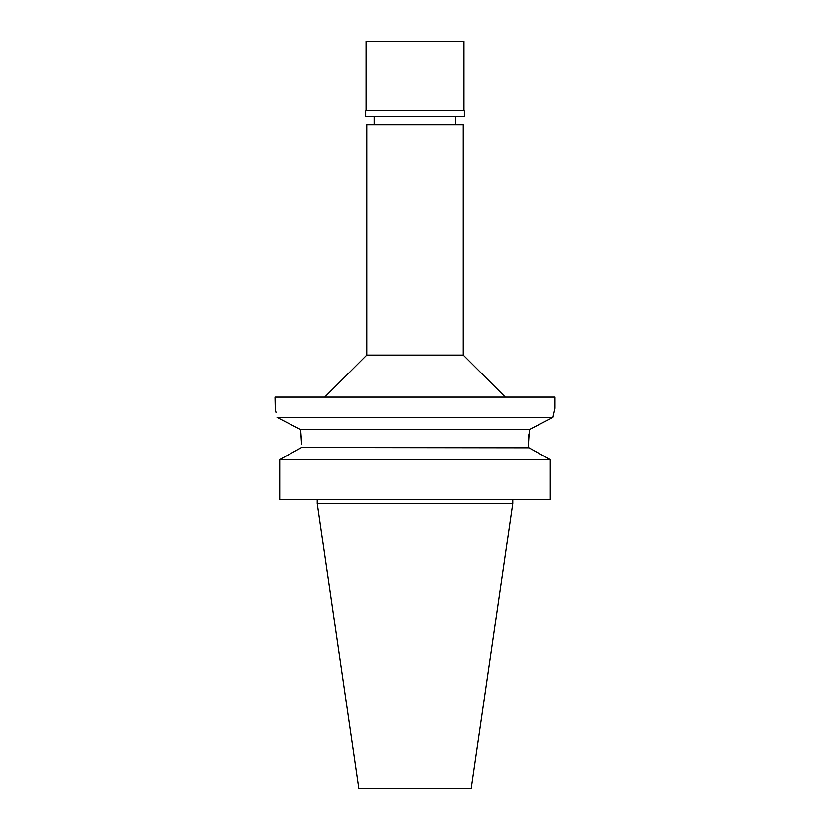 <?xml version="1.0" encoding="UTF-8"?>
<svg xmlns="http://www.w3.org/2000/svg" width="830" height="830" viewBox="0 0 830 830"><rect width="100%" height="100%" fill="white"/><g stroke="black" fill="none" stroke-linecap="round" stroke-linejoin="round"><path stroke-width="1.25" d="M463.296 124.936L366.704 124.936L366.704 355.084L463.296 355.084L463.296 124.936M301.581 444.258L300.626 429.535L277.075 417.417C274.388 405.289 274.388 405.289 277.075 417.417L552.925 417.417L554.99 408.277L554.99 397.082L275.01 397.082L275.259 409.263M531.522 428.425L552.925 417.417L554.108 411.888M554.482 410.342L554.616 409.771M552.925 417.417L529.374 429.535L528.42 444.258L528.876 434.163M277.21 417.49L285.25 421.609M291.641 424.898L300.252 429.349M275.467 410.103L275.996 412.344M529.374 429.535L300.626 429.535L301.539 441.342M301.581 447.495L279.71 459.623L301.581 447.495L528.938 447.785M528.42 444.258L528.42 447.495L550.29 459.623L550.29 499.276L279.71 499.276L279.71 459.623L550.29 459.623M537.882 452.724L547.333 457.973M512.784 503.478L471.222 788.5L358.778 788.5L317.216 503.478L512.784 503.478L512.784 499.276M464.001 41.5L365.999 41.5L365.999 110.38L464.001 110.38L464.001 41.5M464.001 110.38L365.999 110.38M365.584 110.795L365.584 116.252L464.416 116.252L464.416 110.795M455.597 124.936L455.597 116.252M374.403 124.936L374.403 116.252M366.704 355.084L324.706 397.082M463.296 355.084L505.294 397.082M317.216 503.478L317.216 499.276"/></g></svg>
